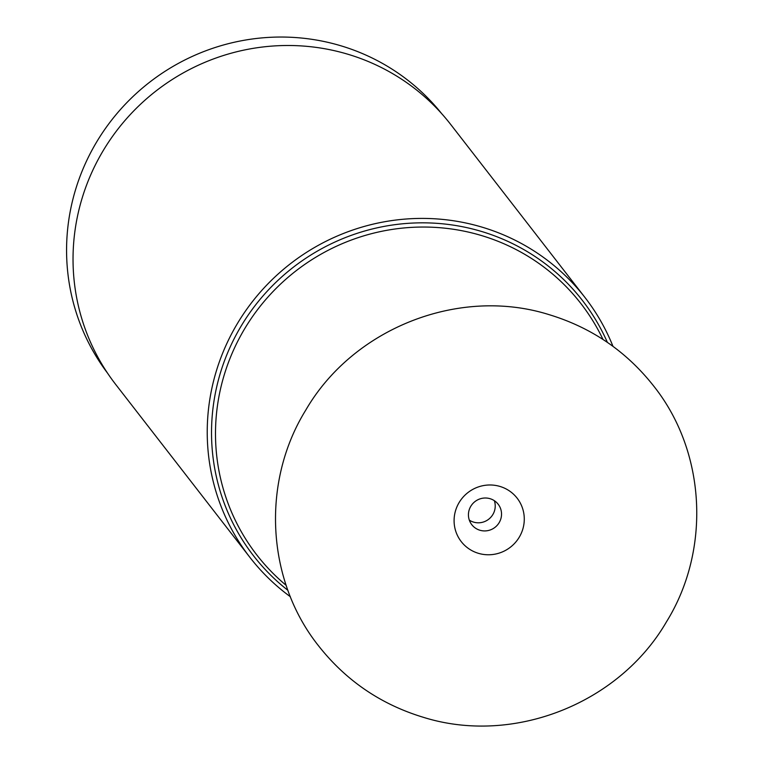 <?xml version="1.0" encoding="UTF-8"?>
<svg xmlns="http://www.w3.org/2000/svg" width="764" height="764" viewBox="0 0 764 764"><rect width="100%" height="100%" fill="white"/><g stroke="black" fill="none" stroke-linecap="round" stroke-linejoin="round"><path stroke-width="1.15" d="M441.783 113.779A211.552 206.777 142.2 0 0 340.19 45.582A211.552 206.777 142.2 0 0 76.524 186.55A211.552 206.777 142.2 0 0 107.552 373.157M584.957 297.473L450.77 124.551A212.02 207.235 142.2 0 0 347.257 54.053A212.02 207.235 142.2 0 0 111.62 137.644A212.02 207.235 142.2 0 0 115.765 384.531L249.962 557.443A212.02 207.235 -37.8 0 1 245.817 310.556A212.02 207.235 -37.8 0 1 481.444 226.965A212.02 207.235 -37.8 0 1 584.957 297.473A212.02 207.235 -37.8 0 1 612.986 346.359M290.368 596.732A212.02 207.235 -37.8 0 1 249.962 557.443M478.503 553.346A35.392 34.59 142.2 0 0 522.614 529.758A35.392 34.59 142.2 0 0 499.866 486.41A35.392 34.59 142.2 0 0 455.755 509.999A35.392 34.59 142.2 0 0 478.503 553.346M490.03 498.682A16.693 16.321 142.2 0 0 471.799 524.706A16.693 16.321 142.2 0 0 498.5 523.674A16.693 16.321 142.2 0 0 490.03 498.682M494.346 500.697A16.693 16.321 -37.8 0 1 469.316 520.122M287.904 590.324A208.18 203.482 -37.8 0 1 236.296 334.632A208.18 203.482 -37.8 0 1 480.585 231.177A208.18 203.482 -37.8 0 1 480.785 231.234A208.18 203.482 -37.8 0 1 607.39 342.387M603.006 339.464A205.077 200.445 142.2 0 0 480.737 235.322A205.077 200.445 142.2 0 0 480.546 235.264A205.077 200.445 142.2 0 0 241.328 334.536A205.077 200.445 142.2 0 0 286.166 585.348M548.953 314.606C591.384 327.479 626.279 351.268 653.631 385.963C706.012 451.658 711.131 549.793 666.475 621.82C619.002 703.749 513.198 745.483 423.313 717.291C380.883 704.418 345.987 680.629 318.636 645.933C266.254 580.239 261.135 482.103 305.791 410.077C353.274 328.138 459.068 286.414 548.953 314.606"/></g></svg>
